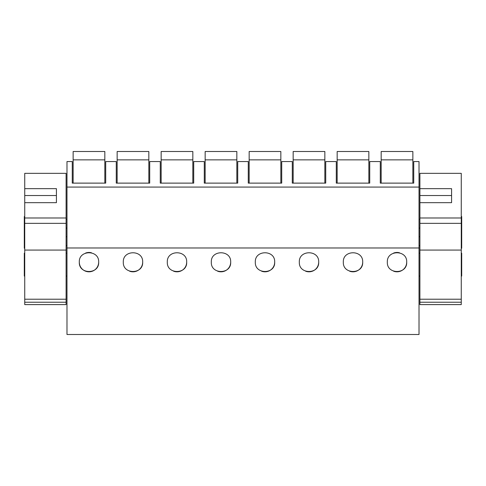 <?xml version="1.0" encoding="UTF-8"?>
<svg xmlns="http://www.w3.org/2000/svg" width="486" height="486" viewBox="0 0 486 486"><rect width="100%" height="100%" fill="white"/><g stroke="black" fill="none" stroke-linecap="round" stroke-linejoin="round"><path stroke-width="0.73" d="M419.017 247.975L419.017 334.496L66.983 334.496L66.983 247.975L419.017 247.975L419.017 161.559L413.738 161.559L413.738 183.119L380.295 183.119L380.295 161.559L369.731 161.559L369.731 183.119L336.288 183.119L336.288 161.559L325.729 161.559L325.729 183.119L292.286 183.119L292.286 161.559L281.722 161.559L281.722 183.119L248.279 183.119L248.279 161.559L237.721 161.559L237.721 183.119L204.278 183.119L204.278 161.559L193.714 161.559L193.714 183.119L160.271 183.119L160.271 161.559L149.712 161.559L149.712 183.119L116.269 183.119L116.269 161.559L105.705 161.559L105.705 183.119L72.262 183.119L72.262 161.559L66.983 161.559L66.983 247.975M66.983 187.08L419.017 187.08M98.664 262.106C99.296 249.634 78.611 249.689 79.303 262.161A9.684 9.684 0 0 0 89.011 271.814A9.684 9.684 0 0 0 98.664 262.106C99.357 274.578 78.683 274.633 79.303 262.161M274.681 262.106C275.313 249.634 254.621 249.689 255.32 262.161C254.7 274.633 275.374 274.578 274.681 262.106A9.684 9.684 0 0 1 261.662 271.218M142.671 262.106C143.358 274.578 122.685 274.633 123.31 262.161C122.612 249.689 143.303 249.634 142.671 262.106A9.684 9.684 0 0 1 129.653 271.218M186.673 262.106C187.304 249.634 166.613 249.689 167.312 262.161C166.692 274.633 187.365 274.578 186.673 262.106A9.684 9.684 0 0 1 173.654 271.218M362.69 262.106C363.321 249.634 342.63 249.689 343.329 262.161C342.709 274.633 363.382 274.578 362.69 262.106A9.684 9.684 0 0 1 349.671 271.218M318.688 262.106C319.32 249.634 298.629 249.689 299.327 262.161C298.702 274.633 319.375 274.578 318.688 262.106A9.684 9.684 0 0 1 305.67 271.218M230.68 262.106C231.366 274.578 210.693 274.633 211.319 262.161C210.62 249.689 231.312 249.634 230.68 262.106A9.684 9.684 0 0 1 217.661 271.218M406.697 262.106C407.383 274.578 386.71 274.633 387.336 262.161C386.637 249.689 407.323 249.634 406.697 262.106A9.684 9.684 0 0 1 393.678 271.218M24.737 240.327L24.3 240.327L24.3 216.568L24.737 216.568M24.737 224.483L24.3 224.483M24.737 276.06L24.3 276.06L24.3 253.176L24.737 253.176M91.423 252.763A9.684 9.684 0 0 0 85.548 253.085M24.737 248.249L24.3 248.249L24.3 244.215L24.737 244.215M24.3 240.327L24.3 244.215M24.3 220.601L24.737 220.601M461.263 276.06L461.7 276.06L461.7 253.176L461.263 253.176M461.263 224.483L461.7 224.483L461.7 240.327L461.263 240.327M399.456 252.763A9.684 9.684 0 0 0 393.575 253.085M461.7 224.483L461.7 216.568L461.263 216.568M461.7 240.327L461.7 248.249L461.263 248.249M461.263 244.215L461.7 244.215M461.263 220.601L461.7 220.601M73.143 159.864L104.83 159.864L104.83 151.504L73.143 151.504L73.143 183.119M104.83 159.864L104.83 183.119M117.15 159.864L148.831 159.864L148.831 151.504L117.15 151.504L117.15 183.119M148.831 159.864L148.831 183.119M161.152 159.864L192.833 159.864L192.833 151.504L161.152 151.504L161.152 183.119M192.833 159.864L192.833 183.119M205.159 159.864L236.84 159.864L236.84 151.504L205.159 151.504L205.159 183.119M236.84 159.864L236.84 183.119M249.16 159.864L280.841 159.864L280.841 151.504L249.16 151.504L249.16 183.119M280.841 159.864L280.841 183.119M293.167 159.864L324.848 159.864L324.848 151.504L293.167 151.504L293.167 183.119M324.848 159.864L324.848 183.119M337.169 159.864L368.85 159.864L368.85 151.504L337.169 151.504L337.169 183.119M368.85 159.864L368.85 183.119M381.17 159.864L412.857 159.864L412.857 151.504L381.17 151.504L381.17 183.119M412.857 159.864L412.857 183.119M66.102 173.338L66.102 217.989L24.737 217.989L24.737 202.668L56.425 202.668L56.425 188.659L24.737 188.659L24.737 173.338L66.102 173.338M66.102 223.335L24.737 223.335L24.737 250.071L66.102 250.071L66.102 217.989M66.102 250.071L66.102 304.607L24.737 304.607L24.737 299.224L66.102 299.224M24.737 223.335L24.737 217.989M24.737 250.071L24.737 299.224M66.102 302.225L24.737 302.225M56.425 195.524L56.425 202.668L56.425 195.524L24.737 195.524L24.737 202.668L24.737 188.659M461.263 173.338L461.263 217.989L419.898 217.989L419.898 202.668L451.579 202.668L451.579 188.659L419.898 188.659L419.898 173.338L461.263 173.338M461.263 223.335L419.898 223.335L419.898 250.071L461.263 250.071L461.263 217.989M461.263 250.071L461.263 304.607L419.898 304.607L419.898 299.224L461.263 299.224M419.898 223.335L419.898 217.989M419.898 250.071L419.898 299.224M461.263 302.225L419.898 302.225M451.579 195.524L451.579 202.668L451.579 195.524L419.898 195.524L419.898 202.668L419.898 188.659M66.983 236.718L66.102 236.718M24.737 236.718L24.3 236.718M66.983 228.098L66.102 228.098M24.737 228.098L24.3 228.098M461.7 236.718L461.263 236.718M419.898 236.718L419.017 236.718M461.7 228.098L461.263 228.098M419.898 228.098L419.017 228.098M66.983 245.606L66.102 245.606M66.983 219.204L66.102 219.204M66.983 253.176L66.102 253.176M66.983 276.06L66.102 276.06M419.898 253.176L419.017 253.176M419.898 276.06L419.017 276.06M419.898 245.606L419.017 245.606M419.898 219.204L419.017 219.204"/></g></svg>
